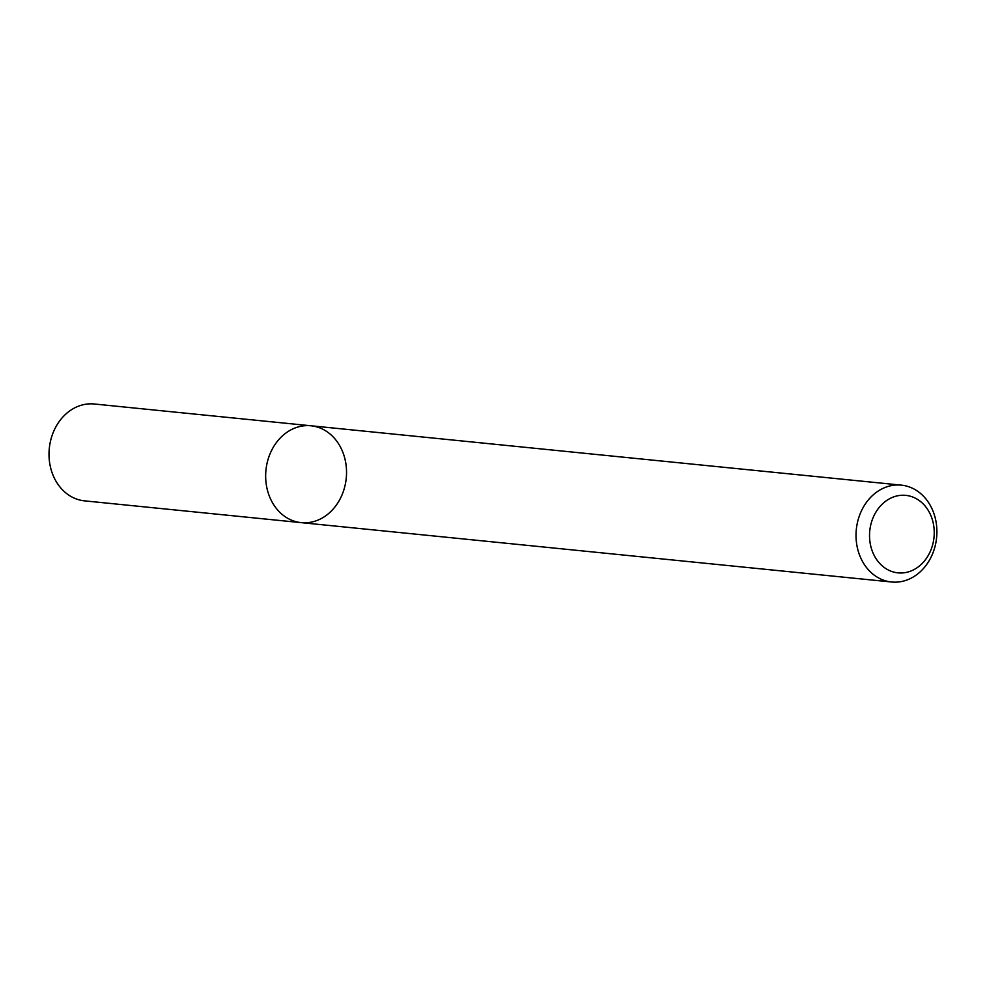 <?xml version="1.0" encoding="UTF-8"?>
<svg xmlns="http://www.w3.org/2000/svg" width="986" height="986" viewBox="0 0 986 986"><rect width="100%" height="100%" fill="white"/><g stroke="black" fill="none" stroke-linecap="round" stroke-linejoin="round"><path stroke-width="1.48" d="M301.235 522.642A48.671 40.352 -84.3 0 1 265.949 470.174A48.671 40.352 -84.3 0 1 310.972 425.779A48.671 40.352 -84.3 0 1 342.906 452.426A48.671 40.352 -84.3 0 1 338.728 501.43A48.671 40.352 -84.3 0 1 301.235 522.642A48.671 40.352 -84.3 0 1 265.949 470.174A48.671 40.352 -84.3 0 1 310.972 425.779L94.323 404.001A48.671 40.352 -84.3 0 0 49.3 448.396A48.671 40.352 -84.3 0 0 84.574 500.863L891.603 581.999A48.671 40.352 -84.3 0 1 856.316 529.531A48.671 40.352 -84.3 0 1 901.34 485.137A48.671 40.352 -84.3 0 1 933.274 511.783A48.671 40.352 -84.3 0 1 929.095 560.788A48.671 40.352 -84.3 0 1 891.603 581.999M931.326 516.689A38.935 32.279 -84.3 0 1 898.776 572.928A38.935 32.279 -84.3 0 1 875.543 512.732A38.935 32.279 -84.3 0 1 931.326 516.689M901.34 485.137L310.972 425.779"/></g></svg>
